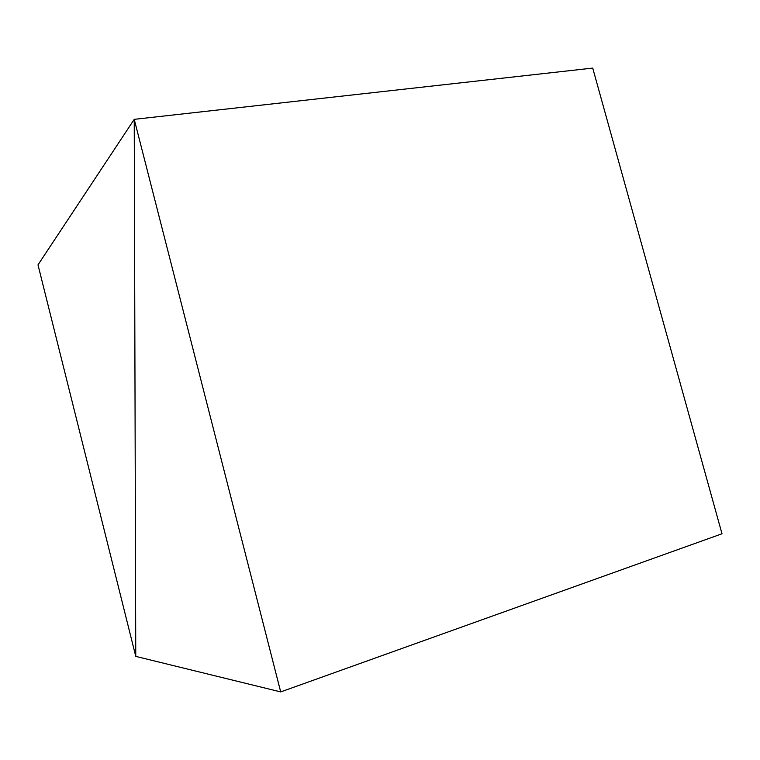 <?xml version="1.0" encoding="UTF-8"?>
<svg xmlns="http://www.w3.org/2000/svg" width="760" height="760" viewBox="0 0 760 760"><rect width="100%" height="100%" fill="white"/><g stroke="black" fill="none" stroke-linecap="round" stroke-linejoin="round"><path stroke-width="1.14" d="M280.706 691.913L134.235 119.339L592.724 68.087L722 533.776L280.706 691.913L135.764 656.383L134.235 119.339L38 264.87L135.764 656.383L134.235 119.339L592.724 68.087"/></g></svg>
